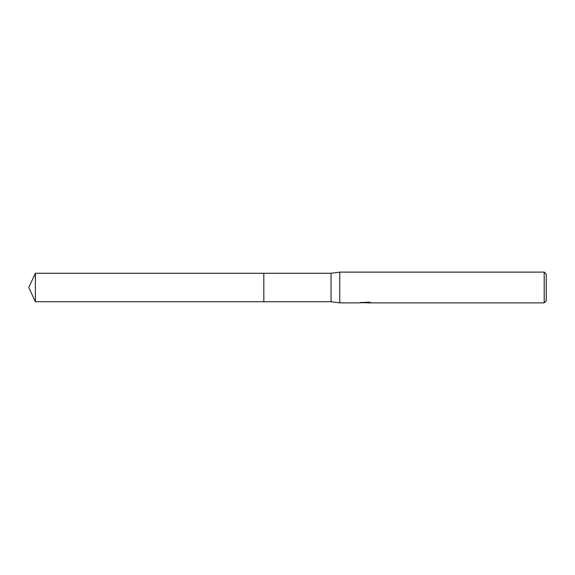 <?xml version="1.0" encoding="UTF-8"?>
<svg xmlns="http://www.w3.org/2000/svg" width="575" height="575" viewBox="0 0 575 575"><rect width="100%" height="100%" fill="white"/><g stroke="black" fill="none" stroke-linecap="round" stroke-linejoin="round"><path stroke-width="0.86" d="M360.259 302.328L360.151 302.874L339.76 302.874L331.049 301.746L263.832 301.746L263.832 273.254L331.049 273.254L339.76 272.126L544.202 272.126L546.25 274.182L546.25 300.818L544.202 302.874L367.008 302.874L366.951 302.349L367.72 302.177M263.832 301.746L263.832 273.254L263.832 301.746L35.391 301.746L35.391 273.254L263.832 273.254M331.049 301.746L331.049 273.254M339.76 302.874L339.76 272.126M366.951 302.63L363.594 302.723M365.384 302.874L364.651 302.874M544.202 302.874L544.202 272.126M360.259 302.838L365.995 302.579L361.078 302.579M361.086 302.579L368.747 302.177L370.501 302.63M371.141 302.702C366.023 302.738 366.023 302.781 371.141 302.824M367.008 302.357L365.995 302.357M365.995 302.177L365.995 302.579M35.391 273.254L28.75 287.5L35.391 301.746"/></g></svg>
